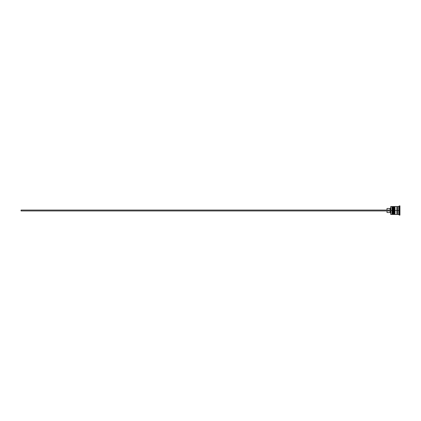 <?xml version="1.0" encoding="UTF-8"?>
<svg xmlns="http://www.w3.org/2000/svg" width="421" height="421" viewBox="0 0 421 421"><rect width="100%" height="100%" fill="white"/><g stroke="black" fill="none" stroke-linecap="round" stroke-linejoin="round"><path stroke-width="0.63" d="M392.309 210.5L392.309 214.136L392.309 210.5L392.309 214.136L392.309 210.5L392.682 210.5L391.94 210.5L391.94 214.505L391.94 210.5L390.709 210.5L390.709 214.384L390.709 206.616L390.83 214.505L390.83 210.5L391.94 210.5L391.94 206.495L391.94 210.5L392.309 210.5L392.309 206.864L392.309 210.5M393.172 214.136L392.804 214.505L392.804 210.5L393.172 210.5L392.804 210.5L392.682 214.505L392.682 210.5L392.682 214.505L392.309 214.136L391.94 214.505L390.709 214.384M392.804 210.5L392.804 206.495L392.804 210.5M393.172 206.864L392.682 206.495L392.682 210.5L392.682 206.495L392.309 206.864L391.94 206.495L390.83 206.495L390.83 210.5L390.709 206.616M394.161 210.5L394.161 214.136L394.161 210.5L394.161 214.136L394.161 210.5L394.53 210.5L393.788 210.5L393.788 214.505L393.788 210.5L393.172 210.5L393.172 214.505L393.172 210.5L393.788 210.5L393.788 206.495L393.788 210.5L394.161 210.5L394.161 206.864L394.161 210.5M395.019 214.136L394.651 214.505L394.651 210.5L395.019 210.5L394.651 210.5L394.53 214.505L394.53 210.5L394.53 214.505L394.161 214.136L393.172 214.505M394.651 210.5L394.651 206.495L394.651 210.5M395.019 206.864L394.53 206.495L394.53 210.5L394.53 206.495L394.161 206.864L393.172 206.495L393.172 210.5L393.172 206.495M396.871 214.442L397.177 214.136L397.177 210.5L397.487 210.5L397.177 210.5L397.177 206.864L397.177 210.5L395.019 210.5L395.019 214.505L395.019 210.5L397.177 210.5L397.177 214.136L397.487 214.442M399.334 210.5L398.719 210.5L398.719 214.505L398.719 210.5L397.487 210.5L397.487 214.505L397.487 210.5L398.719 210.5L398.719 206.495L398.719 210.5L399.334 210.5L399.334 215.12L399.334 210.5L399.95 210.5L399.334 210.5L399.334 205.88L399.334 210.5M396.871 206.495L396.871 214.505L396.871 206.495L395.019 206.495L395.019 210.5L395.019 206.495M399.95 215.12L399.95 210.5L399.95 215.12L399.334 215.12L398.719 214.505L397.487 214.505M390.093 210.932L390.093 212.531L390.093 210.932M387.01 210.932L387.01 212.531L387.01 210.932M399.95 205.88L399.95 210.5L399.95 205.88L399.334 205.88L398.719 206.495L397.487 206.495L397.487 210.5L397.487 206.495M387.01 208.469L387.01 210.068L387.01 208.469L390.093 208.469L390.093 210.068L390.093 208.469L390.709 207.853M21.05 210.932L390.709 210.932L21.05 210.932L21.05 210.068L390.709 210.068L21.05 210.068L21.05 210.932M396.871 206.558L397.177 206.864L397.487 206.558M396.871 214.505L395.019 214.505M387.01 212.531L390.093 212.531L390.709 213.147"/></g></svg>
